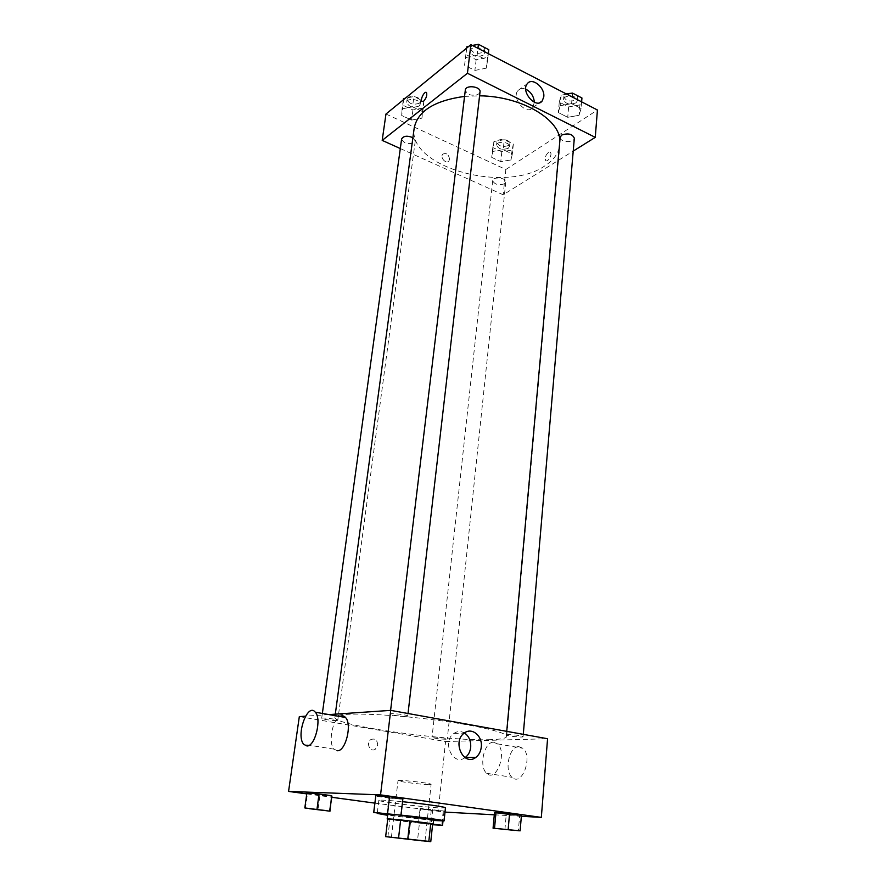 <?xml version="1.0" encoding="UTF-8"?>
<svg xmlns="http://www.w3.org/2000/svg" width="886" height="886" viewBox="0 0 886 886"><rect width="100%" height="100%" fill="white"/><g stroke="black" fill="none" stroke-linecap="round" stroke-linejoin="round"><path stroke-width="0.66" stroke-dasharray="4.43 3.32" d="M428.447 784.575C420.44 784.464 397.205 781.474 398.002 780.644C397.249 779.337 432.146 783.246 431.117 784.354L428.447 784.575M387.869 837.026L389.918 819.55L410.528 822.208L408.59 839.518M432.645 824.08L419.421 823.149L417.516 840.493M419.421 823.149L410.528 822.208M389.918 819.55L387.725 819.063M387.714 819.173L432.623 824.246M433.642 819.749L398.611 816.427L387.703 814.599M389.652 814.533L400.705 815.43M433.564 820.48L387.614 815.319M379.496 813.304L401.026 815.098M445.448 807.81L439.91 807.943C423.652 807.224 377.48 801.509 378.831 800.346C379.729 799.803 387.636 800.257 402.554 801.708M305.415 808.409L307.486 793.513L306.91 792.881L331.962 796.292L319.946 795.207L317.93 810.025M386.949 814.278L388.876 798.042L375.664 796.204L402.41 799.25L402.909 798.629L400.538 815.574M306.766 793.889L331.829 797.289M374.822 803.126L445.005 812.097M494.288 814.81L521.345 816.294M420.651 808.375L431.249 810.336L444.041 811.033L420.042 808.818L444.041 811.033L420.651 808.375L418.48 822.994L432.567 824.733M504.898 829.761L506.249 814.367L494.477 812.739L519.65 815.596L521.444 815.186L519.65 815.596L518.332 831.068M299.324 716.608L445.558 741.538L438.16 811.72M377.691 745.115C377.314 739.899 375.011 738.06 370.791 739.622C365.541 742.977 370.337 752.934 375.387 749.157L377.691 745.115C377.314 739.899 375.011 738.06 370.791 739.622C365.541 742.977 370.348 752.934 375.387 749.157L377.691 745.115M490.49 739.655C446.655 741.438 332.228 725.313 334.897 717.217C334.709 712.787 374.39 713.02 421.758 718.358C469.126 723.64 507.877 732.213 506.703 736.487C506.283 738.293 500.878 739.345 490.49 739.655M328.939 714.592L305.515 716.187M445.558 741.538L547.57 738.736M406.386 716.375C402.222 716.708 389.663 714.902 390.161 714.038C389.851 712.787 408.313 714.891 407.726 716.043L406.386 716.375M336.769 720.528C333.225 720.816 321.208 719.089 321.684 718.358C321.419 717.306 338.33 719.321 337.776 720.274L336.769 720.528M446.001 739.267C439.257 739.024 434.605 738.381 432.025 737.329C431.737 736.388 447.773 738.16 447.286 739.024L446.001 739.267M508.055 734.605L506.427 734.926C505.95 735.967 523.36 737.783 523.083 736.676C520.447 735.513 515.442 734.826 508.055 734.605M337.333 750.752L334.044 749.146C328.041 743.188 332.239 720.041 339.892 716.486M493.513 742.235C484.144 741.704 478.595 766.755 486.669 773.29C496.193 783.113 507.623 752.247 497.533 743.875L493.513 742.235M518.797 746.643C509.295 746.067 503.879 770.82 512.141 777.321C521.898 787.067 533.217 756.611 522.906 748.282L518.797 746.643M465.028 757.663C453.034 766.645 441.505 741.792 453.831 733.464C457.298 731.072 460.831 730.906 464.452 732.955M559.908 140.398L559.897 144.363C558.922 152.979 553.739 160.255 544.358 166.191C504.367 193.824 407.316 166.889 414.205 128.016M464.552 96.397L479.581 95.821M560.185 137.23C559.409 142.236 574.217 143.288 574.327 138.227M412.909 137.662L415.257 141.029L414.216 142.657C407.914 144.695 403.717 143.466 401.624 138.969M504.522 183.779C498.53 185.584 494.587 184.543 492.694 180.666C492.837 176.292 506.57 177.721 505.784 182.029L504.522 183.779M480.035 91.911L478.706 94.016C471.895 96.408 467.431 95.112 465.316 90.095M400.306 148.549L503.182 194.787L573.231 151.096M385.975 114.017L505.851 169.492L503.182 194.787M449.567 159.292C448.648 154.264 446.367 152.558 442.723 154.197C439.722 157.453 446.167 164.541 448.87 160.986L449.567 159.292C448.659 154.264 446.378 152.558 442.723 154.197C439.722 157.453 446.167 164.541 448.87 160.986L449.567 159.292M477.122 55.187L465.571 57.59L464.563 65.232L474.885 70.448L486.314 68.144L487.533 60.525L477.122 55.187L465.571 57.59L464.563 65.232L474.885 70.448L486.314 68.144L487.533 60.525L477.122 55.187L477.942 48.298M503.215 149.668L492.86 151.406L491.719 157.398L500.778 161.617L511.034 159.934L512.329 153.976L503.215 149.668L492.86 151.406L491.719 157.398L500.778 161.617L511.034 159.934L512.329 153.976L503.215 149.668L504.278 139.722L493.945 141.494L492.804 147.552L501.83 151.805L512.064 150.088L513.359 144.053L504.278 139.722M505.851 169.492L597.43 110.008M412.511 106.841L402.067 108.845L401.69 115.479L411.58 120.086L421.924 118.159L422.478 111.547L412.511 106.841L402.067 108.845L401.69 115.479L411.58 120.086L421.924 118.159L422.478 111.547L412.511 106.841L413.906 96.574L405.256 98.268M571.592 103.64L560.162 105.711L558.335 112.566L567.727 117.306L579.034 115.313L581.061 108.491L571.592 103.64L560.162 105.711L558.335 112.566L567.727 117.306L579.034 115.313L581.061 108.491L571.592 103.64L572.179 96.962M548.412 152.436C545.621 155.105 544.691 157.786 545.643 160.455C547.57 163.024 552.62 154.618 550.461 152.436L548.412 152.436C545.621 155.105 544.691 157.774 545.643 160.455C547.559 163.024 552.62 154.618 550.45 152.436L548.412 152.436M426.543 92.687L426.543 92.687C427.24 95.411 426.255 98.257 423.608 101.259M534.358 102.244L532.741 107.571C526.572 116 511.056 98.224 517.945 90.505C519.883 88.312 522.485 87.847 525.741 89.132M566.752 94.171L561.115 95.212L559.276 102.134L568.646 106.918L579.92 104.88L581.947 97.981M575.978 102.854C569.587 105.08 565.445 103.983 563.574 99.564C563.684 94.326 578.359 95.334 577.561 100.528L575.978 102.854M561.115 95.212L560.162 105.711M559.276 102.134L558.335 112.566M568.646 106.918L567.727 117.306M579.92 104.88L579.034 115.313M581.615 101.846L581.061 108.491M577.063 95.455L577.816 97.549L576.232 99.885C569.842 102.111 565.711 101.015 563.85 96.585L566.143 93.85M466.712 48.065L465.87 54.467L476.159 59.716L487.555 57.368L488.784 49.682M472.592 45.529L468.838 46.327M483.224 55.142C476.48 57.668 472.072 56.339 470.001 51.155C470.322 45.385 485.583 47.268 484.553 52.95L483.224 55.142M466.734 48.054L465.571 57.59M465.87 54.467L464.563 65.232M476.159 59.716L474.885 70.448M487.555 57.368L486.314 68.144M488.33 53.658L487.533 60.525M483.889 47.135L484.908 49.871L483.579 52.075C476.834 54.611 472.437 53.282 470.377 48.077L472.382 45.43M477.687 44.455L479.093 44.654M508.254 148.283C502.318 150.199 498.419 149.147 496.57 145.127C496.736 140.564 510.325 141.97 509.516 146.467L508.254 148.283M493.945 141.494L492.86 151.406M492.804 147.552L491.719 157.398M501.83 151.805L500.778 161.617M512.064 150.088L511.034 159.934M513.359 144.053L512.329 153.976M508.553 145.481C502.617 147.397 498.718 146.345 496.88 142.314C497.046 137.74 510.613 139.146 509.815 143.654L508.553 145.481M403.484 98.623L403.108 105.323L412.954 109.964L423.264 107.992L423.829 101.314L413.906 96.574M419.122 106.032C412.876 108.181 408.734 106.929 406.685 102.267C407.028 97.305 421.16 99.487 420.163 104.338L419.122 106.032M403.318 99.852L402.067 108.845M403.108 105.323L401.69 115.479M412.954 109.964L411.58 120.086M423.264 107.992L421.924 118.159M423.829 101.314L422.478 111.547M419.51 103.13C413.264 105.301 409.122 104.039 407.084 99.365C407.427 94.392 421.559 96.563 420.551 101.436L419.51 103.13M515.021 830.47L498.021 828.598M506.249 814.367L519.65 815.596M396.252 814.865L378.278 812.839M388.876 798.042L402.41 799.25M433.176 824.146L419.078 822.706M438.227 825.054L422.666 823.304L432.578 824.644M420.042 808.818L418.48 822.994M431.249 810.336L429.743 824.456M443.188 811.443L441.704 825.63M444.041 811.033L443 821.045M432.722 809.483L431.183 823.891M325.683 810.524L309.247 808.652M307.486 793.513L319.946 795.207M425.003 841.058L431.117 784.354M391.402 837.292L398.002 780.644M378.831 800.346L377.303 813.016M486.669 773.29L512.141 777.321M497.533 743.875L522.906 748.282M334.044 749.146L303.765 744.362M453.831 733.464L464.275 733.087M335.307 714.149L334.897 717.217M559.897 144.363L506.703 736.487M523.083 736.676L523.283 734.339M506.427 734.926L506.748 731.349M322.36 713.44L321.684 718.358M415.257 141.029L337.776 720.274M492.694 180.666L432.025 737.329M505.784 182.029L447.286 739.024M390.604 710.384L390.161 714.038M408.025 713.496L407.726 716.043M532.741 107.571L539.718 102.698M517.945 90.505L527.303 83.705M563.85 96.585L563.574 99.564M577.816 97.549L577.561 100.528M470.377 48.077L470.001 51.155M484.908 49.871L484.553 52.95M496.88 142.314L496.57 145.127M509.815 143.654L509.516 146.467M407.084 99.365L406.685 102.267M420.551 101.436L420.163 104.338"/><path stroke-width="1.33" d="M422.334 840.88L391.402 837.292L422.334 840.88M428.824 841.357L385.654 836.65L430.762 841.7L428.824 841.357L430.729 823.615L409.808 820.901L407.804 838.82M430.729 823.615L432.645 824.08L430.762 841.7M409.808 820.901L387.725 819.063L385.654 836.65M432.623 824.246L438.249 825.076L433.176 824.135C434.55 823.482 385.986 818.044 387.182 818.974L387.714 819.173M387.182 818.974L387.703 814.599L389.652 814.533M400.705 815.43L433.642 819.749L433.176 824.135L442.546 825.353L432.567 824.733M400.638 819.938L398.589 837.813M402.909 798.629L389.563 796.758L402.909 798.629L401.015 815.142L373.682 812.54L401.015 815.142C421.769 817.213 444.971 820.358 444.085 820.912L433.564 820.48M387.614 815.319L377.248 813.414L379.496 813.304M402.554 801.708C423.242 803.735 446.345 807.057 445.448 807.81L444.085 820.912M329.991 811.188L331.652 795.683L319.06 793.967L306.91 792.881L304.817 807.932L329.991 811.188L304.817 807.932M387.592 813.381L389.563 796.758L375.841 795.55L373.682 812.54M521.345 816.294L541.324 817.39L380.548 794.875L288.57 791.408L306.766 793.889M331.829 797.289L374.822 803.126M445.005 812.097L494.288 814.81M520.126 830.835L521.444 815.186L509.561 813.525L494.477 812.739L493.07 828.211L520.126 830.835L493.07 828.211M305.515 716.187L299.324 716.608L288.57 791.408M541.324 817.39L547.57 738.736L390.726 710.373L328.939 714.592M390.726 710.373L380.548 794.875M481.286 747.053C480.755 751.583 478.938 755.038 475.815 757.419C463.788 766.933 451.76 741.615 464.275 733.087C471.817 726.908 482.737 735.956 481.286 747.053M339.892 716.486C342.007 715.367 343.868 715.689 345.485 717.461C352.351 724.117 345.695 751.505 337.333 750.752M306.955 745.968L303.765 744.362C295.57 735.601 307.619 702 315.316 712.222C321.917 718.9 315.062 746.677 306.955 745.968M464.452 732.955C468.96 736.1 471.042 740.873 470.699 747.263C470.167 751.738 468.351 755.16 465.239 757.508L465.028 757.663M335.307 714.149L414.205 128.016C417.638 111.115 434.417 100.583 464.552 96.397M479.581 95.821C520.669 96.164 559.287 118.691 559.908 140.398M523.283 734.339L574.327 138.227C572.389 133.963 568.192 132.9 561.735 135.026L560.185 137.23L506.748 731.349M322.36 713.44L401.624 138.969C403.495 135.835 407.261 135.403 412.909 137.662M390.604 710.384L465.316 90.095C465.604 84.535 481.054 86.44 480.035 91.911L408.025 713.496M573.231 151.096L595.259 137.352L467.443 73.261L382.187 140.398L400.306 148.549M595.259 137.352L597.43 110.008L470.887 44.654L385.975 114.017L382.187 140.398M470.887 44.654L467.443 73.261M543.771 96.862L542.199 100.971C536.03 109.454 520.414 91.457 527.303 83.705C532.076 76.938 545.145 87.459 543.771 96.862M423.608 101.248L421.802 101.403C419.997 99.332 424.948 90.206 426.543 92.687C427.229 95.411 426.255 98.257 423.608 101.248M423.608 101.259L421.814 101.403C419.997 99.332 424.959 90.206 426.543 92.687M525.741 89.132C530.913 91.878 533.793 96.253 534.358 102.244M581.615 101.846L581.947 97.981L572.511 93.096L566.752 94.171M572.511 93.096L572.179 96.962M566.143 93.85L572.334 93.13M572.71 93.196L577.063 95.455M468.838 46.327L466.889 46.736L466.712 48.065M488.33 53.658L488.784 49.682L478.407 44.3L472.592 45.529M466.889 46.736L466.734 48.054M478.407 44.3L477.942 48.298M472.382 45.43L477.687 44.455M479.093 44.654L483.889 47.135M405.256 98.268L403.484 98.623L403.318 99.852M498.021 828.598L515.043 830.492M521.444 815.186L495.994 812.296L494.565 827.945M495.994 812.296L494.477 812.739M509.561 813.525L508.187 829.263M378.267 812.816L396.275 814.887M389.563 796.758L375.841 795.55L373.837 812.063M375.841 795.55L375.664 796.204M443 821.045L442.546 825.353M438.249 825.076L432.578 824.644M309.247 808.652L325.683 810.524M331.962 796.292L329.658 810.745M331.652 795.683L319.06 793.967L317 809.106M319.06 793.967L306.91 792.881M324.708 810.546L309.225 808.663L324.708 810.546M345.485 717.461L315.316 712.222M465.239 757.508L475.815 757.419M539.718 102.698L542.199 100.971"/></g></svg>
